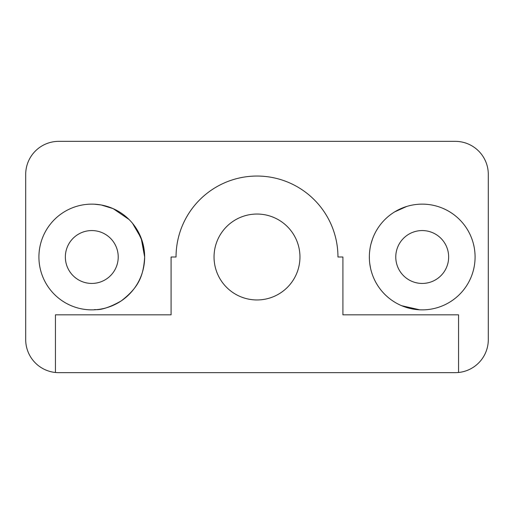 <?xml version="1.0" encoding="UTF-8"?>
<svg xmlns="http://www.w3.org/2000/svg" width="514" height="514" viewBox="0 0 514 514"><rect width="100%" height="100%" fill="white"/><g stroke="black" fill="none" stroke-linecap="round" stroke-linejoin="round"><path stroke-width="0.77" d="M58.744 141.35L455.256 141.35A33.044 33.044 0 0 1 488.3 174.394L488.3 339.606A33.044 33.044 0 0 1 458.559 372.483L458.559 314.825L342.909 314.825L342.909 257L337.955 257A80.955 80.955 0 0 0 257 176.045A80.955 80.955 0 0 0 176.045 257L171.091 257L171.091 314.825L55.441 314.825L55.441 372.483A33.044 33.044 0 0 1 25.7 339.606L25.7 174.394A33.044 33.044 0 0 1 58.744 141.35M94.261 309.813C94.409 308.702 100.204 312.827 121.208 300.928C137.964 287.917 143.445 277.097 144.652 257A52.871 52.871 0 0 0 65.349 211.215A52.871 52.871 0 0 0 65.349 302.785A52.871 52.871 0 0 0 144.652 257L142.179 241.015L136.249 228.402M475.084 257A52.871 52.871 0 0 0 395.78 211.215A52.871 52.871 0 0 0 395.78 302.785A52.871 52.871 0 0 0 475.084 257M458.559 372.483A33.044 33.044 0 0 1 455.256 372.65L58.744 372.65A33.044 33.044 0 0 1 55.441 372.483M448.651 257A26.432 26.432 0 0 0 408.996 234.108A26.432 26.432 0 0 0 408.996 279.892A26.432 26.432 0 0 0 448.651 257M118.22 257A26.432 26.432 0 0 0 78.571 234.108A26.432 26.432 0 0 0 78.571 279.892A26.432 26.432 0 0 0 118.22 257M299.958 257A42.958 42.958 0 0 0 235.521 219.799A42.958 42.958 0 0 0 235.521 294.201A42.958 42.958 0 0 0 299.958 257M133.691 224.772L132.252 222.973M129.04 219.484L113.144 208.639L101.264 204.99L94.261 204.186L101.264 204.99L113.144 208.639L129.04 219.484M144.652 257L141.196 238.194L132.483 223.249M406.702 206.455L394.623 211.903L406.702 206.455M372.56 238.837L371.005 243.854L372.56 238.837M370.003 248.673L369.553 252.303L370.003 248.673M369.367 255.445L369.386 259.088L369.367 255.445M369.778 263.746L370.6 268.449L369.778 263.746M401.71 305.734L419.739 309.813L401.71 305.734"/></g></svg>
